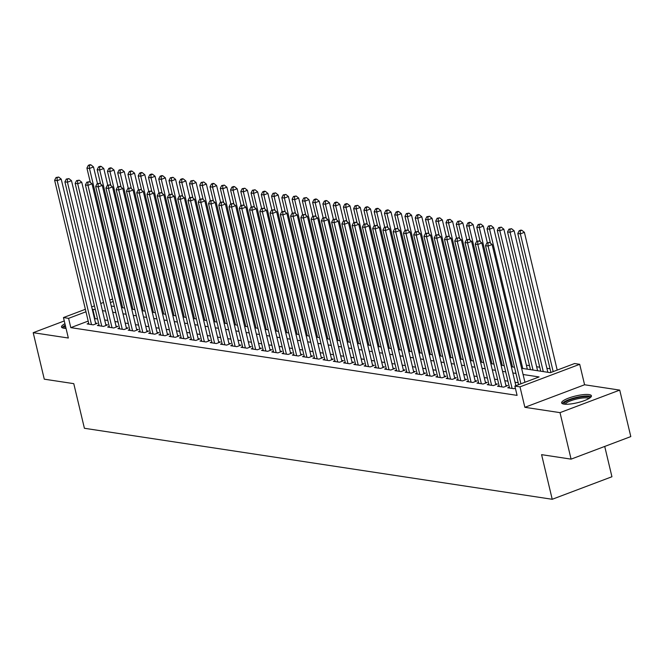 <?xml version="1.0" encoding="UTF-8"?>
<svg xmlns="http://www.w3.org/2000/svg" width="664" height="664" viewBox="0 0 664 664"><rect width="100%" height="100%" fill="white"/><g stroke="black" fill="none" stroke-linecap="round" stroke-linejoin="round"><path stroke-width="1" d="M589.117 394.599A15.313 3.486 -13.4 0 0 571.978 396.972A15.313 3.486 -13.4 0 0 561.636 402.899A15.313 3.486 -13.4 0 0 563.943 404.102A15.313 3.486 -13.4 0 0 581.083 401.728A15.313 3.486 -13.4 0 0 591.425 395.802A15.313 3.486 -13.4 0 0 589.117 394.599M64.931 323.733A15.313 3.486 -13.4 0 0 61.503 326.987A15.313 3.486 -13.4 0 0 63.802 328.19A15.313 3.486 -13.4 0 0 66.035 328.34M521.605 368.304L550.373 372.67L574.584 363.532L579.713 364.312L519.995 386.855L514.866 386.083L539.077 376.936L523.083 374.513M584.586 384.763L524.867 407.314L560.009 412.643L571.081 459.139L630.8 436.588L619.728 390.1L584.586 384.763L579.713 364.312M604.721 446.432L611.934 476.744L552.224 499.286L84.403 428.28L73.77 383.651L44.272 379.177L33.2 332.689L68.334 338.017L63.462 317.566L85.374 309.291M557.652 369.923L557.154 369.848M550.024 368.769L546.895 368.288M539.766 367.209L536.636 366.736M529.507 365.648L526.378 365.175M560.009 412.643L619.728 390.1M64.275 320.953L33.2 332.689M509.338 387.17L507.752 387.768L513.911 388.697L515.364 388.149M499.079 385.61L497.494 386.207L503.652 387.145L507.686 385.618L505.885 385.344M488.82 384.049L487.235 384.655L493.394 385.585L497.427 384.066L495.626 383.792M478.561 382.497L476.976 383.095L483.135 384.033L487.168 382.505L485.367 382.232M468.303 380.937L466.717 381.534L472.876 382.472L476.91 380.953L475.109 380.679M458.044 379.385L456.459 379.982L462.609 380.912L466.651 379.393L464.85 379.119M447.785 377.824L446.2 378.422L452.35 379.36L456.392 377.833L454.591 377.559M437.526 376.264L435.941 376.87L442.091 377.799L446.133 376.281L444.332 376.007M427.267 374.712L425.682 375.309L431.832 376.247L435.866 374.72L434.073 374.446M417.009 373.151L415.423 373.749L421.574 374.687L425.607 373.16L423.815 372.894M406.75 371.599L405.164 372.197L411.315 373.126L415.349 371.608L413.556 371.334M396.491 370.039L394.906 370.637L401.056 371.574L405.09 370.047L403.297 369.773M386.232 368.478L384.647 369.084L390.797 370.014L394.831 368.495L393.038 368.221M375.973 366.926L374.38 367.524L380.538 368.462L384.572 366.935L382.779 366.661M365.715 365.366L364.121 365.964L370.28 366.901L374.313 365.374L372.521 365.109M355.456 363.814L353.862 364.411L360.021 365.341L364.055 363.822L362.262 363.548M345.197 362.253L343.603 362.851L349.762 363.789L353.796 362.262L352.003 361.988M334.938 360.693L333.345 361.299L339.503 362.229L343.537 360.71L341.744 360.436M324.679 359.141L323.086 359.739L329.244 360.676L333.278 359.149L331.485 358.875M314.421 357.581L312.827 358.178L318.986 359.116L323.019 357.589L321.227 357.323M304.153 356.028L302.568 356.626L308.727 357.556L312.761 356.037L310.968 355.763M293.895 354.468L292.309 355.066L298.468 356.004L302.502 354.476L300.709 354.202M283.636 352.908L282.051 353.514L288.209 354.443L292.243 352.924L290.45 352.65M273.377 351.356L271.792 351.953L277.95 352.891L281.984 351.364L280.183 351.09M263.118 349.795L261.533 350.393L267.692 351.331L271.725 349.803L269.924 349.538M252.859 348.243L251.274 348.841L257.433 349.77L261.467 348.251L259.666 347.977M242.601 346.683L241.015 347.28L247.174 348.218L251.208 346.691L249.407 346.417M232.342 345.122L230.757 345.728L236.907 346.658L240.949 345.139L239.148 344.865M222.083 343.57L220.498 344.168L226.648 345.106L230.69 343.578L228.889 343.305M211.824 342.01L210.239 342.607L216.389 343.545L220.431 342.018L218.63 341.752M201.565 340.449L199.98 341.055L206.13 341.985L210.164 340.466L208.371 340.192M191.307 338.897L189.721 339.495L195.872 340.433L199.905 338.906L198.113 338.632M181.048 337.337L179.463 337.943L185.613 338.872L189.647 337.353L187.854 337.08M170.789 335.785L169.204 336.382L175.354 337.312L179.388 335.793L177.595 335.519M160.53 334.224L158.945 334.822L165.095 335.76L169.129 334.233L167.336 333.959M150.272 332.664L148.678 333.27L154.837 334.199L158.87 332.681L157.077 332.407M140.013 331.112L138.419 331.709L144.578 332.647L148.612 331.12L146.819 330.846M129.754 329.551L128.16 330.149L134.319 331.087L138.353 329.56L136.56 329.294M119.495 327.999L117.901 328.597L124.06 329.527L128.094 328.008L126.301 327.734M109.236 326.439L107.643 327.037L113.801 327.974L117.835 326.447L116.042 326.173M98.977 324.879L97.384 325.484L103.542 326.414L107.576 324.895L105.784 324.621M88.179 321.086L70.807 327.642L517.082 395.379L514.866 386.083M518.169 382.73L515.04 382.248M507.91 381.169L504.781 380.696M497.651 379.609L494.522 379.136M487.393 378.057L484.264 377.584M477.134 376.496L474.005 376.023M466.875 374.944L463.746 374.463M456.616 373.384L453.487 372.911M446.357 371.823L443.228 371.35M436.099 370.271L432.969 369.798M425.84 368.711L422.711 368.238M415.581 367.159L412.452 366.677M405.322 365.598L402.185 365.125M395.063 364.038L391.926 363.565M384.805 362.486L381.667 362.013M374.546 360.925L371.408 360.452M364.287 359.373L361.15 358.892M354.028 357.813L350.891 357.34M343.761 356.253L340.632 355.779M333.502 354.7L330.373 354.219M323.243 353.14L320.114 352.667M312.985 351.588L309.856 351.107M302.726 350.028L299.597 349.554M292.467 348.467L289.338 347.994M282.208 346.915L279.079 346.434M271.949 345.355L268.82 344.882M261.691 343.803L258.562 343.321M251.432 342.242L248.303 341.769M241.173 340.682L238.044 340.209M230.914 339.13L227.785 338.648M220.656 337.569L217.526 337.096M210.397 336.009L207.268 335.536M200.138 334.457L197.009 333.984M189.879 332.896L186.75 332.423M179.62 331.344L176.483 330.863M169.362 329.784L166.224 329.311M159.103 328.224L155.965 327.75M148.844 326.671L145.707 326.198M138.585 325.111L135.448 324.638M128.326 323.559L125.189 323.077M118.059 321.998L114.93 321.525M107.8 320.438L104.671 319.965M97.542 318.886L94.487 318.703M88.719 323.327L87.125 323.924L93.284 324.862L97.317 323.335L95.525 323.061M524.867 407.314L519.995 386.855M70.807 327.642L68.591 318.346L63.462 317.566M571.081 459.139L541.592 454.657L552.224 499.286M111.237 306.021L114.374 306.494M121.495 307.581L124.633 308.054M131.754 309.133L134.892 309.607M142.013 310.694L145.15 311.167M152.272 312.246L155.409 312.727M162.531 313.806L165.668 314.279M172.789 315.367L175.927 315.84M183.056 316.919L186.186 317.392M193.315 318.479L196.444 318.952M203.574 320.031L206.703 320.513M213.833 321.592L216.962 322.065M224.092 323.152L227.221 323.625M234.351 324.704L237.48 325.177M244.609 326.265L247.738 326.738M254.868 327.817L257.997 328.298M265.127 329.377L268.256 329.85M275.386 330.938L278.515 331.411M285.644 332.49L288.774 332.971M295.903 334.05L299.032 334.523M306.162 335.602L309.291 336.084M316.421 337.163L319.55 337.636M326.68 338.723L329.809 339.196M336.938 340.275L340.076 340.757M347.197 341.836L350.335 342.309M357.456 343.396L360.593 343.869M367.715 344.948L370.852 345.421M377.974 346.508L381.111 346.981M388.232 348.06L391.37 348.542M398.491 349.621L401.629 350.094M408.758 351.181L411.887 351.654M419.017 352.733L422.146 353.207M429.276 354.294L432.405 354.767M439.535 355.846L442.664 356.327M449.794 357.406L452.923 357.879M460.052 358.967L463.181 359.44M470.311 360.519L473.44 360.992M480.57 362.079L483.699 362.552M490.829 363.631L493.958 364.113M501.088 365.192L504.217 365.665M511.346 366.752L514.476 367.225M113.179 301.506L110.415 302.552M91.674 306.917L94.446 305.872M100.745 303.489L103.518 302.444M109.817 300.062L112.59 299.016M95.334 309.59L92.271 309.407M85.963 311.781L68.591 318.346M515.953 373.425L512.824 372.952M505.694 371.873L502.565 371.4M495.435 370.313L492.306 369.84M485.176 368.761L482.047 368.279M474.918 367.2L471.789 366.727M464.659 365.64L461.53 365.167M454.4 364.088L451.271 363.615M444.141 362.527L441.012 362.054M433.882 360.975L430.753 360.494M423.624 359.415L420.495 358.942M413.365 357.854L410.236 357.381M403.106 356.302L399.977 355.829M392.847 354.742L389.718 354.269M382.588 353.19L379.451 352.708M372.33 351.629L369.192 351.156M362.071 350.069L358.933 349.596M351.812 348.517L348.675 348.036M341.553 346.957L338.416 346.483M331.294 345.404L328.157 344.923M321.036 343.844L317.898 343.371M310.769 342.284L307.639 341.811M300.51 340.732L297.381 340.25M290.251 339.171L287.122 338.698M279.992 337.619L276.863 337.138M269.733 336.059L266.604 335.586M259.475 334.498L256.346 334.025M249.216 332.946L246.087 332.465M238.957 331.386L235.828 330.913M228.698 329.825L225.569 329.352M218.439 328.273L215.31 327.8M208.181 326.713L205.052 326.24M197.922 325.161L194.793 324.679M187.663 323.6L184.534 323.127M177.404 322.04L174.275 321.567M167.145 320.488L164.016 320.015M156.887 318.928L153.749 318.454M146.628 317.375L143.49 316.894M136.369 315.815L133.232 315.342M126.11 314.255L122.973 313.781M115.851 312.702L112.714 312.229M105.593 311.142L102.455 310.669M95.018 318.504L92.802 309.2M95.732 323.932L61.229 179.131L57.195 180.658L91.491 324.588M57.062 177.661L58.681 177.056L56.033 177.512L57.062 177.661L57.195 180.658L54.631 180.268L88.926 324.198M61.229 179.131L58.681 177.056M56.033 177.512L54.631 180.268M97.475 183.588L93.508 166.946L89.474 168.465L86.909 168.075L90.337 182.442M122.657 307.756L89.474 168.465L89.341 165.477L90.96 164.871L89.93 164.713L88.32 165.319L89.341 165.477M86.909 168.075L88.32 165.319M90.96 164.871L93.508 166.946M63.951 328.215A13.247 3.013 166.6 0 1 65.462 325.966M65.794 327.352A12.267 2.789 -13.4 0 0 65.055 328.315M65.296 325.252A15.214 3.461 -13.4 0 0 62.101 327.684M564.085 404.119A13.247 3.013 166.6 0 1 565.438 401.986A13.247 3.013 166.6 0 1 580.104 397.113A13.247 3.013 166.6 0 1 589.79 398.002M588.852 398.591A12.267 2.789 -13.4 0 0 578.859 398.541A12.267 2.789 -13.4 0 0 566.508 402.824A12.267 2.789 -13.4 0 0 565.188 404.227M591.201 396.69A15.214 3.461 -13.4 0 0 578.502 396.939A15.214 3.461 -13.4 0 0 563.744 402.152A15.214 3.461 -13.4 0 0 562.234 403.587M105.991 325.493L71.496 180.691L67.454 182.21L101.75 326.14M67.321 179.222L68.94 178.616L66.3 179.064L67.321 179.222L67.454 182.21L64.889 181.828L99.185 325.75M71.496 180.691L68.94 178.616M66.3 179.064L64.889 181.828M116.25 327.045L81.755 182.243L77.713 183.77L112.008 327.701M77.58 180.782L79.199 180.168L76.559 180.625L77.58 180.782L77.713 183.77L75.148 183.38L109.444 327.31M81.755 182.243L79.199 180.168M76.559 180.625L75.148 183.38M126.509 328.605L92.014 183.803L87.972 185.331L122.267 329.261M87.839 182.334L89.457 181.728L86.818 182.177L87.839 182.334L87.972 185.331L85.407 184.941L119.703 328.871M92.014 183.803L89.457 181.728M86.818 182.177L85.407 184.941M136.767 330.166L102.273 185.364L98.239 186.883L132.526 330.813M98.098 183.895L99.716 183.281L97.077 183.737L98.098 183.895L98.239 186.883L95.674 186.493L129.961 330.423M102.273 185.364L99.716 183.281M97.077 183.737L95.674 186.493M107.734 185.14L103.775 168.498L99.733 170.025L97.168 169.635L100.596 184.003M132.916 309.308L99.733 170.025L99.6 167.037L101.218 166.423L100.189 166.266L98.579 166.88L99.6 167.037M97.168 169.635L98.579 166.88M101.218 166.423L103.775 168.498M117.993 186.7L114.034 170.059L109.992 171.586L107.427 171.196L110.855 185.555M143.175 310.868L109.992 171.586L109.859 168.59L111.477 167.984L110.448 167.826L108.838 168.432L109.859 168.59M107.427 171.196L108.838 168.432M111.477 167.984L114.034 170.059M128.252 188.261L124.292 171.619L120.259 173.138L117.686 172.748L121.114 187.115M153.434 312.429L120.259 173.138L120.118 170.15L121.736 169.536L119.097 169.992L120.118 170.15M117.686 172.748L119.097 169.992M121.736 169.536L124.292 171.619M138.51 189.813L134.551 173.171L130.517 174.698L127.953 174.308L131.372 188.667M163.693 313.981L130.517 174.698L130.376 171.702L131.995 171.096L130.966 170.938L129.355 171.553L130.376 171.702M127.953 174.308L129.355 171.553M131.995 171.096L134.551 173.171M147.026 331.718L112.531 186.916L108.498 188.443L142.785 332.373M108.357 185.447L109.975 184.841L107.336 185.297L108.357 185.447L108.498 188.443L105.933 188.053L140.22 331.983M112.531 186.916L109.975 184.841M107.336 185.297L105.933 188.053M148.769 191.373L144.81 174.732L140.776 176.25L138.212 175.869L141.631 190.228M173.951 315.541L140.776 176.25L140.635 173.262L142.254 172.657L141.225 172.499L139.614 173.105L140.635 173.262M138.212 175.869L139.614 173.105M142.254 172.657L144.81 174.732M157.285 333.278L122.79 188.476L118.756 189.995L153.044 333.926M118.615 187.007L120.234 186.401L117.594 186.85L118.615 187.007L118.756 189.995L116.192 189.613L150.479 333.544M122.79 188.476L120.234 186.401M117.594 186.85L116.192 189.613M159.028 192.925L155.069 176.284L151.035 177.811L148.47 177.421L151.89 191.788M184.218 317.093L151.035 177.811L150.894 174.823L152.512 174.209L151.483 174.051L149.873 174.665L150.894 174.823M148.47 177.421L149.873 174.665M152.512 174.209L155.069 176.284M167.544 334.839L133.049 190.037L129.015 191.556L163.302 335.486M128.874 188.568L130.493 187.953L127.853 188.41L128.874 188.568L129.015 191.556L126.45 191.166L160.738 335.096M133.049 190.037L130.493 187.953M127.853 188.41L126.45 191.166M169.287 194.486L165.328 177.844L161.294 179.371L158.729 178.981L162.149 193.34M194.477 318.654L161.294 179.371L161.153 176.375L162.771 175.769L161.742 175.611L160.132 176.217L161.153 176.375M158.729 178.981L160.132 176.217M162.771 175.769L165.328 177.844M177.803 336.391L143.308 191.589L139.274 193.116L173.561 337.046M139.133 190.12L140.751 189.514L138.112 189.97L139.133 190.12L139.274 193.116L136.709 192.726L170.997 336.656M143.308 191.589L140.751 189.514M138.112 189.97L136.709 192.726M179.554 196.046L175.587 179.404L171.553 180.923L168.988 180.533L172.408 194.901M204.736 320.214L171.553 180.923L171.412 177.935L173.03 177.321L170.391 177.778L171.412 177.935M168.988 180.533L170.391 177.778M173.03 177.321L175.587 179.404M188.061 337.951L153.567 193.149L149.533 194.668L183.82 338.599M149.4 191.68L151.01 191.066L148.371 191.522L149.4 191.68L149.533 194.668L146.968 194.278L181.255 338.208M153.567 193.149L151.01 191.066M148.371 191.522L146.968 194.278M189.813 197.598L185.845 180.957L181.811 182.484L179.247 182.094L182.666 196.453M214.995 321.766L181.811 182.484L181.679 179.487L183.289 178.882L182.26 178.724L180.649 179.338L181.679 179.487M179.247 182.094L180.649 179.338M183.289 178.882L185.845 180.957M198.32 339.503L163.825 194.701L159.792 196.229L194.079 340.159M159.659 193.241L161.269 192.626L158.63 193.083L159.659 193.241L159.792 196.229L157.227 195.838L191.514 339.769M163.825 194.701L161.269 192.626M158.63 193.083L157.227 195.838M200.071 199.158L196.104 182.517L192.07 184.036L189.506 183.654L192.925 198.013M225.254 323.327L192.07 184.036L191.938 181.048L193.548 180.442L190.908 180.89L191.938 181.048M189.506 183.654L190.908 180.89M193.548 180.442L196.104 182.517M208.579 341.064L174.084 196.262L170.05 197.789L204.338 341.711M169.918 194.793L171.528 194.187L168.888 194.635L169.918 194.793L170.05 197.789L167.486 197.399L201.773 341.329M174.084 196.262L171.528 194.187M168.888 194.635L167.486 197.399M210.33 200.711L206.363 184.069L202.329 185.596L199.764 185.206L203.184 199.573M235.512 324.879L202.329 185.596L202.196 182.608L203.806 181.994L201.167 182.451L202.196 182.608M199.764 185.206L201.167 182.451M203.806 181.994L206.363 184.069M218.838 342.624L184.343 197.822L180.309 199.341L214.596 343.271M180.176 196.353L181.787 195.739L179.147 196.195L180.176 196.353L180.309 199.341L177.744 198.951L212.032 342.881M184.343 197.822L181.787 195.739M179.147 196.195L177.744 198.951M220.589 202.271L216.622 185.63L212.588 187.157L210.023 186.767L213.443 201.126M245.771 326.439L212.588 187.157L212.455 184.16L214.065 183.554L213.044 183.397L211.426 184.011L212.455 184.16M210.023 186.767L211.426 184.011M214.065 183.554L216.622 185.63M229.097 344.176L194.602 199.374L190.568 200.901L224.855 344.832M190.435 197.905L192.045 197.299L189.406 197.756L190.435 197.905L190.568 200.901L188.003 200.511L222.291 344.442M194.602 199.374L192.045 197.299M189.406 197.756L188.003 200.511M230.848 203.831L226.881 187.19L222.847 188.709L220.282 188.319L223.702 202.686M256.03 327.999L222.847 188.709L222.714 185.721L224.324 185.107L221.685 185.563L222.714 185.721M220.282 188.319L221.685 185.563M224.324 185.107L226.881 187.19M239.355 345.736L204.861 200.935L200.827 202.454L235.114 346.384M200.694 199.466L202.304 198.86L199.665 199.308L200.694 199.466L200.827 202.454L198.262 202.063L232.549 345.994M204.861 200.935L202.304 198.86M199.665 199.308L198.262 202.063M241.107 205.383L237.139 188.742L233.106 190.269L230.541 189.879L233.96 204.238M266.289 329.551L233.106 190.269L232.973 187.273L234.583 186.667L233.562 186.509L231.943 187.123L232.973 187.273M230.541 189.879L231.943 187.123M234.583 186.667L237.139 188.742M249.614 347.289L215.119 202.487L211.086 204.014L245.373 347.944M210.953 201.026L212.563 200.412L209.924 200.868L210.953 201.026L211.086 204.014L208.521 203.624L242.808 347.554M215.119 202.487L212.563 200.412M209.924 200.868L208.521 203.624M251.365 206.944L247.398 190.302L243.364 191.821L240.8 191.44L244.219 205.798M276.548 331.112L243.364 191.821L243.232 188.833L244.842 188.227L242.202 188.676L243.232 188.833M240.8 191.44L242.202 188.676M244.842 188.227L247.398 190.302M259.873 348.849L225.378 204.047L221.344 205.574L255.632 349.496M221.212 202.578L222.822 201.972L220.182 202.42L221.212 202.578L221.344 205.574L218.78 205.184L253.067 349.115M225.378 204.047L222.822 201.972M220.182 202.42L218.78 205.184M261.624 208.504L257.657 191.863L253.623 193.382L251.058 192.992L254.478 207.359M286.806 332.672L253.623 193.382L253.49 190.394L255.101 189.779L252.461 190.236L253.49 190.394M251.058 192.992L252.461 190.236M255.101 189.779L257.657 191.863M270.132 350.409L235.637 205.608L231.603 207.126L265.891 351.057M231.47 204.138L233.081 203.524L230.441 203.981L231.47 204.138L231.603 207.126L229.038 206.736L263.326 350.667M235.637 205.608L233.081 203.524M230.441 203.981L229.038 206.736M271.883 210.056L267.916 193.415L263.882 194.942L261.317 194.552L264.737 208.911M297.065 334.224L263.882 194.942L263.749 191.946L265.359 191.34L264.338 191.182L262.72 191.796L263.749 191.946M261.317 194.552L262.72 191.796M265.359 191.34L267.916 193.415M280.399 351.962L245.896 207.16L241.862 208.687L276.149 352.617M241.729 205.691L243.339 205.085L240.7 205.541L241.729 205.691L241.862 208.687L239.297 208.297L273.585 352.227M245.896 207.16L243.339 205.085M240.7 205.541L239.297 208.297M282.142 211.617L278.174 194.975L274.141 196.494L271.576 196.104L274.996 210.471M307.324 335.785L274.141 196.494L274.008 193.506L275.618 192.892L272.979 193.348L274.008 193.506M271.576 196.104L272.979 193.348M275.618 192.892L278.174 194.975M290.658 353.522L256.155 208.72L252.121 210.239L286.408 354.169M251.988 207.251L253.598 206.645L250.959 207.093L251.988 207.251L252.121 210.239L249.556 209.849L283.843 353.779M256.155 208.72L253.598 206.645M250.959 207.093L249.556 209.849M292.401 213.169L288.433 196.527L284.399 198.055L281.835 197.665L285.254 212.023M317.583 337.337L284.399 198.055L284.267 195.067L285.877 194.452L283.238 194.909L284.267 195.067M281.835 197.665L283.238 194.909M285.877 194.452L288.433 196.527M300.916 355.074L266.413 210.272L262.38 211.799L296.667 355.73M262.247 208.811L263.857 208.197L261.218 208.654L262.247 208.811L262.38 211.799L259.815 211.409L294.102 355.34M266.413 210.272L263.857 208.197M261.218 208.654L259.815 211.409M302.659 214.729L298.692 198.088L294.658 199.615L292.094 199.225L295.522 213.584M327.842 338.897L294.658 199.615L294.526 196.619L296.136 196.013L293.496 196.461L294.526 196.619M292.094 199.225L293.496 196.461M296.136 196.013L298.692 198.088M311.175 356.634L276.672 211.833L272.638 213.36L306.926 357.29M272.506 210.363L274.116 209.758L271.476 210.206L272.506 210.363L272.638 213.36L270.074 212.97L304.361 356.9M276.672 211.833L274.116 209.758M271.476 210.206L270.074 212.97M312.918 216.29L308.951 199.648L304.917 201.167L302.352 200.777L305.78 215.144M338.101 340.458L304.917 201.167L304.784 198.179L306.403 197.565L303.755 198.021L304.784 198.179M302.352 200.777L303.755 198.021M306.403 197.565L308.951 199.648M321.434 358.195L286.931 213.393L282.897 214.912L317.193 358.842M282.764 211.924L284.383 211.31L281.735 211.766L282.764 211.924L282.897 214.912L280.332 214.522L314.628 358.452M286.931 213.393L284.383 211.31M281.735 211.766L280.332 214.522M323.177 217.842L319.218 201.2L315.176 202.727L312.611 202.337L316.039 216.696M348.359 342.01L315.176 202.727L315.043 199.731L316.662 199.125L315.632 198.968L314.022 199.582L315.043 199.731M312.611 202.337L314.022 199.582M316.662 199.125L319.218 201.2M331.693 359.747L297.198 214.945L293.156 216.472L327.452 360.403M293.023 213.476L294.642 212.87L292.002 213.327L293.023 213.476L293.156 216.472L290.591 216.082L324.887 360.012M297.198 214.945L294.642 212.87M292.002 213.327L290.591 216.082M333.436 219.402L329.477 202.761L325.435 204.28L322.87 203.889L326.298 218.257M358.618 343.57L325.435 204.28L325.302 201.292L326.92 200.686L325.891 200.528L324.281 201.134L325.302 201.292M322.87 203.889L324.281 201.134M326.92 200.686L329.477 202.761M341.952 361.307L307.457 216.506L303.415 218.024L337.71 361.955M303.282 215.036L304.901 214.43L302.261 214.879L303.282 215.036L303.415 218.024L300.85 217.634L335.146 361.565M307.457 216.506L304.901 214.43M302.261 214.879L300.85 217.634M343.695 220.954L339.736 204.313L335.693 205.84L333.129 205.45L336.557 219.809M368.877 345.122L335.693 205.84L335.561 202.852L337.179 202.238L336.15 202.08L334.54 202.694L335.561 202.852M333.129 205.45L334.54 202.694M337.179 202.238L339.736 204.313M352.211 362.859L317.716 218.058L313.674 219.585L347.969 363.515M313.541 216.597L315.159 215.983L312.52 216.439L313.541 216.597L313.674 219.585L311.109 219.195L345.404 363.125M317.716 218.058L315.159 215.983M312.52 216.439L311.109 219.195M362.469 364.42L327.974 219.618L323.941 221.145L358.228 365.075M323.8 218.149L325.418 217.543L322.779 217.991L323.8 218.149L323.941 221.145L321.376 220.755L355.663 364.685M327.974 219.618L325.418 217.543M322.779 217.991L321.376 220.755M372.728 365.98L338.233 221.178L334.199 222.697L368.487 366.628M334.058 219.709L335.677 219.095L333.037 219.552L334.058 219.709L334.199 222.697L331.635 222.307L365.922 366.237M338.233 221.178L335.677 219.095M333.037 219.552L331.635 222.307M353.953 222.515L349.994 205.873L345.961 207.4L343.388 207.01L346.815 221.369M379.136 346.683L345.961 207.4L345.819 204.404L347.438 203.798L346.409 203.64L344.799 204.246L345.819 204.404M343.388 207.01L344.799 204.246M347.438 203.798L349.994 205.873M364.212 224.075L360.253 207.434L356.219 208.952L353.655 208.562L357.074 222.93M389.394 348.243L356.219 208.952L356.078 205.964L357.697 205.35L355.057 205.807L356.078 205.964M353.655 208.562L355.057 205.807M357.697 205.35L360.253 207.434M374.471 225.627L370.512 208.986L366.478 210.513L363.913 210.123L367.333 224.482M399.653 349.795L366.478 210.513L366.337 207.517L367.956 206.911L366.926 206.753L365.316 207.367L366.337 207.517M363.913 210.123L365.316 207.367M367.956 206.911L370.512 208.986M382.987 367.532L348.492 222.731L344.458 224.258L378.746 368.188M344.317 221.261L345.936 220.656L343.296 221.112L344.317 221.261L344.458 224.258L341.894 223.868L376.181 367.798M348.492 222.731L345.936 220.656M343.296 221.112L341.894 223.868M384.73 227.188L380.771 210.546L376.737 212.065L374.172 211.675L377.592 226.042M409.92 351.356L376.737 212.065L376.596 209.077L378.214 208.471L377.185 208.313L375.575 208.919L376.596 209.077M374.172 211.675L375.575 208.919M378.214 208.471L380.771 210.546M393.246 369.093L358.751 224.291L354.717 225.81L389.004 369.74M354.576 222.822L356.194 222.216L353.555 222.664L354.576 222.822L354.717 225.81L352.152 225.428L386.44 369.35M358.751 224.291L356.194 222.216M353.555 222.664L352.152 225.428M394.989 228.74L391.03 212.098L386.996 213.625L384.431 213.235L387.851 227.603M420.179 352.908L386.996 213.625L386.855 210.637L388.473 210.023L387.444 209.865L385.834 210.48L386.855 210.637M384.431 213.235L385.834 210.48M388.473 210.023L391.03 212.098M403.504 370.645L369.01 225.843L364.976 227.37L399.263 371.3M364.835 224.382L366.453 223.768L363.814 224.224L364.835 224.382L364.976 227.37L362.411 226.98L396.698 370.91M369.01 225.843L366.453 223.768M363.814 224.224L362.411 226.98M405.256 230.3L401.288 213.659L397.255 215.186L394.69 214.796L398.109 229.155M430.438 354.468L397.255 215.186L397.113 212.189L398.732 211.584L397.703 211.426L396.093 212.032L397.113 212.189M394.69 214.796L396.093 212.032M398.732 211.584L401.288 213.659M413.763 372.205L379.268 227.403L375.235 228.931L409.522 372.861M375.102 225.934L376.712 225.328L374.073 225.777L375.102 225.934L375.235 228.931L372.67 228.541L406.957 372.471M379.268 227.403L376.712 225.328M374.073 225.777L372.67 228.541M415.515 231.861L411.547 215.219L407.513 216.738L404.949 216.348L408.368 230.715M440.697 356.028L407.513 216.738L407.381 213.75L408.991 213.136L406.351 213.592L407.381 213.75M404.949 216.348L406.351 213.592M408.991 213.136L411.547 215.219M424.022 373.766L389.527 228.964L385.493 230.483L419.781 374.413M385.361 227.495L386.971 226.881L384.332 227.337L385.361 227.495L385.493 230.483L382.929 230.093L417.216 374.023M389.527 228.964L386.971 226.881M384.332 227.337L382.929 230.093M425.773 233.413L421.806 216.771L417.772 218.298L415.207 217.908L418.627 232.267M450.956 357.581L417.772 218.298L417.639 215.302L419.25 214.696L418.22 214.538L416.61 215.153L417.639 215.302M415.207 217.908L416.61 215.153M419.25 214.696L421.806 216.771M434.281 375.318L399.786 230.516L395.752 232.043L430.04 375.973M395.619 229.047L397.23 228.441L394.59 228.897L395.619 229.047L395.752 232.043L393.188 231.653L427.475 375.583M399.786 230.516L397.23 228.441M394.59 228.897L393.188 231.653M436.032 234.973L432.065 218.332L428.031 219.85L425.466 219.46L428.886 233.828M461.214 359.141L428.031 219.85L427.898 216.862L429.508 216.256L426.869 216.705L427.898 216.862M425.466 219.46L426.869 216.705M429.508 216.256L432.065 218.332M444.54 376.878L410.045 232.076L406.011 233.595L440.298 377.526M405.878 230.607L407.488 230.001L404.849 230.449L405.878 230.607L406.011 233.595L403.446 233.213L437.734 377.144M410.045 232.076L407.488 230.001M404.849 230.449L403.446 233.213M446.291 236.525L442.324 219.884L438.29 221.411L435.725 221.021L439.145 235.388M471.473 360.693L438.29 221.411L438.157 218.423L439.767 217.809L437.128 218.265L438.157 218.423M435.725 221.021L437.128 218.265M439.767 217.809L442.324 219.884M454.798 378.438L420.304 233.637L416.27 235.156L450.557 379.086M416.137 232.168L417.747 231.553L415.108 232.01L416.137 232.168L416.27 235.156L413.705 234.766L447.993 378.696M420.304 233.637L417.747 231.553M415.108 232.01L413.705 234.766M456.55 238.085L452.582 221.444L448.549 222.971L445.984 222.581L449.404 236.94M481.732 362.253L448.549 222.971L448.416 219.975L450.026 219.369L447.387 219.817L448.416 219.975M445.984 222.581L447.387 219.817M450.026 219.369L452.582 221.444M465.057 379.991L430.562 235.189L426.529 236.716L460.816 380.646M426.396 233.72L428.006 233.114L425.367 233.57L426.396 233.72L426.529 236.716L423.964 236.326L458.251 380.256M430.562 235.189L428.006 233.114M425.367 233.57L423.964 236.326M466.809 239.646L462.841 223.004L458.807 224.523L456.243 224.133L459.662 238.501M491.991 363.814L458.807 224.523L458.675 221.535L460.285 220.921L457.645 221.378L458.675 221.535M456.243 224.133L457.645 221.378M460.285 220.921L462.841 223.004M475.316 381.551L440.821 236.749L436.787 238.268L471.075 382.198M436.655 235.28L438.265 234.666L435.625 235.122L436.655 235.28L436.787 238.268L434.223 237.878L468.51 381.808M440.821 236.749L438.265 234.666M435.625 235.122L434.223 237.878M477.067 241.198L473.1 224.556L469.066 226.084L466.501 225.694L469.921 240.053M502.25 365.366L469.066 226.084L468.933 223.087L470.544 222.482L469.523 222.324L467.904 222.938L468.933 223.087M466.501 225.694L467.904 222.938M470.544 222.482L473.1 224.556M485.575 383.103L451.08 238.301L447.046 239.828L481.334 383.759M446.913 236.832L448.524 236.226L445.884 236.683L446.913 236.832L447.046 239.828L444.482 239.438L478.769 383.369M451.08 238.301L448.524 236.226M445.884 236.683L444.482 239.438M487.326 242.758L483.359 226.117L479.325 227.636L476.76 227.254L480.18 241.613M512.508 366.926L479.325 227.636L479.192 224.648L480.802 224.042L478.163 224.49L479.192 224.648M476.76 227.254L478.163 224.49M480.802 224.042L483.359 226.117M495.834 384.663L461.339 239.862L457.305 241.381L491.592 385.311M457.172 238.393L458.782 237.787L456.143 238.235L457.172 238.393L457.305 241.381L454.74 240.999L489.028 384.929M461.339 239.862L458.782 237.787M456.143 238.235L454.74 240.999M527.332 369.176L493.618 227.669L489.584 229.196L487.019 228.806L490.439 243.173M522.767 368.478L489.584 229.196L489.451 226.208L491.061 225.594L488.422 226.05L489.451 226.208M487.019 228.806L488.422 226.05M491.061 225.594L493.618 227.669M506.101 386.224L471.598 241.422L467.564 242.941L501.851 386.871M467.431 239.953L469.041 239.339L466.402 239.795L467.431 239.953L467.564 242.941L464.999 242.551L499.286 386.481M471.598 241.422L469.041 239.339M466.402 239.795L464.999 242.551M537.591 370.736L503.876 229.229L499.843 230.757L497.278 230.367L530.461 369.649M533.026 370.039L499.843 230.757L499.71 227.76L501.32 227.154L498.681 227.603L499.71 227.76M497.278 230.367L498.681 227.603M501.32 227.154L503.876 229.229M515.862 385.701L481.856 242.974L477.823 244.501L512.11 388.432M477.69 241.505L479.3 240.899L476.661 241.356L477.69 241.505L477.823 244.501L475.258 244.111L509.545 388.042M481.856 242.974L479.3 240.899M476.661 241.356L475.258 244.111M547.85 372.288L514.135 230.79L510.101 232.309L507.537 231.919L540.72 371.209M543.285 371.599L510.101 232.309L509.969 229.321L511.579 228.707L508.939 229.163L509.969 229.321M507.537 231.919L508.939 229.163M511.579 228.707L514.135 230.79M524.933 382.281L492.115 244.535L488.081 246.053L520.9 383.8M487.949 243.066L489.559 242.451L486.919 242.908L487.949 243.066L488.081 246.053L485.517 245.663L518.634 384.655M492.115 244.535L489.559 242.451M486.919 242.908L485.517 245.663M557.212 370.089L524.394 232.342L520.36 233.869L517.795 233.479L550.913 372.471M553.178 371.616L520.36 233.869L520.227 230.873L521.838 230.267L520.817 230.109L519.198 230.723L520.227 230.873M517.795 233.479L519.198 230.723M521.838 230.267L524.394 232.342"/></g></svg>
